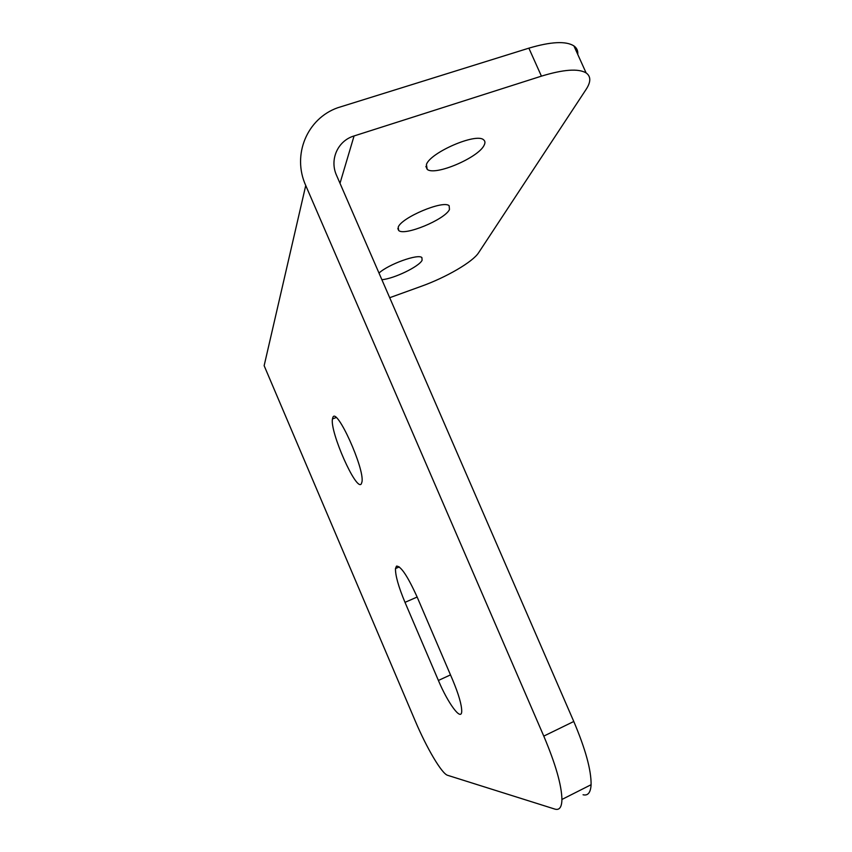 <?xml version="1.0" encoding="UTF-8"?>
<svg xmlns="http://www.w3.org/2000/svg" width="852" height="852" viewBox="0 0 852 852"><rect width="100%" height="100%" fill="white"/><g stroke="black" fill="none" stroke-linecap="round" stroke-linejoin="round"><path stroke-width="1.28" d="M381.877 279.69C393.826 278.796 419.248 266.548 422.102 260.254L421.91 257.602C418.396 253.491 388.533 264.195 378.991 273.066M426.426 164.457L427.171 169.314C434.573 176.279 478.302 157.822 484.074 145.319C485.374 142.87 485.203 141.027 483.563 139.792C476.289 132.624 430.484 152.391 426.426 164.457M398.203 227.196L398.683 230.487C404.391 236.334 444.968 219.539 449.462 209.517L449.153 205.769C443.636 199.762 401.335 217.537 398.203 227.196M361.301 483.883C356.349 491.828 329.788 431.9 332.44 418.96L332.866 417.448C336.508 406.447 364.645 468.419 361.993 481.838L361.301 483.883M396.5 566.122C400.855 565.952 407.757 576.314 417.214 597.199L452.561 679.715C458.706 694.391 461.752 704.955 461.72 711.377C461.475 721.729 448.045 703.464 438.397 680.46L404.998 602.353C398.502 586.772 395.328 575.505 395.477 568.561L396.5 566.122M340.001 183.297L354.07 135.947C337.786 140.74 329.309 159.558 336.572 175.405L573.779 721.484C585.526 749.206 591.299 770.283 591.096 784.713C590.638 792.605 587.965 795.96 583.066 794.756M354.07 135.947L541.425 76.147L528.868 48.159L337.637 107.778C307.146 118.577 291.81 154.798 305.74 185.502L543.778 736.107L573.779 721.484M543.778 736.107C555.579 764.052 561.638 785.171 561.926 799.464C561.766 807.27 559.402 810.465 554.822 809.081L447.62 775.309C441.794 773.797 426.554 747.79 415.148 720.749L264.141 365.689L305.74 185.502M528.868 48.159C550.946 41.62 565.962 40.875 573.918 45.912L586.112 72.91C591 76.392 591 81.888 586.123 89.375L478.622 252.714C472.796 261.958 446.033 277.464 421.293 286.293L389.705 297.71M573.918 45.912C576.825 48 578.114 50.843 577.773 54.443M586.112 72.91C578.359 68.341 563.47 69.417 541.425 76.147M404.998 602.353L417.139 597.039M438.397 680.46L450.495 674.89M427.171 169.314L425.883 166.374M398.683 230.487L397.831 228.549M332.44 418.96L336.103 417.555M395.477 568.561L399.3 566.921M561.926 799.464L591.096 784.713"/></g></svg>
